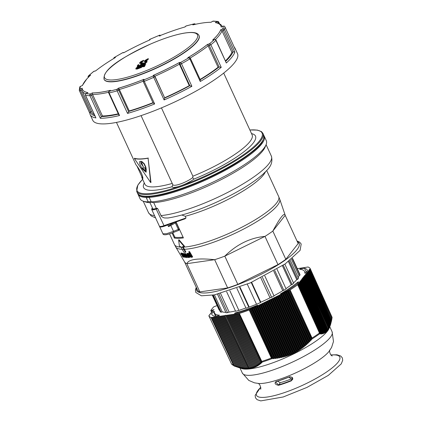 <?xml version="1.0" encoding="UTF-8"?>
<svg xmlns="http://www.w3.org/2000/svg" width="422" height="422" viewBox="0 0 422 422"><rect width="100%" height="100%" fill="white"/><g stroke="black" fill="none" stroke-linecap="round" stroke-linejoin="round"><path stroke-width="0.63" d="M172.788 232.701L174.877 237.238A56.727 12.57 155.3 0 0 183.048 237.127M185 254.091L184.899 254.877L184.488 254.777L184.694 253.553C185.1 253.342 185.838 254.002 186.909 255.532L187.052 257.605C186.714 257.831 186.007 257.151 184.926 255.558L184.825 255.384A57.054 12.639 -24.7 0 0 186.429 255.405L184.862 254.123M187.88 256.819L187.052 257.605M185.084 253.316L184.425 253.611L185.084 253.316L187.305 255.294L187.88 256.755L188.634 256.66M186.967 256.929L186.719 255.948A56.991 12.628 155.3 0 1 185.506 255.938L186.877 257.03M212.677 295.21L220.321 311.826A44.268 9.806 -24.7 0 0 221.117 312.217L222.215 311.832A43.244 9.579 -24.7 0 0 225.828 312.306M222.215 311.832L214.423 294.888M221.117 312.217L213.247 295.11M212.356 295.263L219.129 309.991L219.429 309.885M285.815 259.314L272.828 231.077L285.188 215.304L298.175 243.536L285.815 259.314A55.451 12.285 155.3 0 1 277.966 264.62L237.802 284.375A55.451 12.285 155.3 0 1 227.648 287.92L199.849 291.897A55.451 12.285 155.3 0 1 197.538 290.136L184.567 261.935M199.849 291.897L186.862 263.666L214.661 259.688L227.648 287.92M285.188 215.304L285.093 214.935C283.974 212.646 279.886 218.026 272.828 231.077A55.451 12.285 155.3 0 1 264.979 236.389L224.815 256.138A55.451 12.285 155.3 0 1 219.656 258.021A55.451 12.285 155.3 0 1 214.661 259.688C197.797 257.984 188.528 259.308 186.862 263.666A55.451 12.285 155.3 0 1 184.62 262.025L175.726 246.96A57.239 12.681 -24.7 0 0 182.22 249.318M237.802 284.375L224.815 256.138C236.731 244.391 250.119 237.802 264.979 236.389L277.966 264.62M182.963 246.633L185.865 251.987L185.474 252.224A57.429 12.723 155.3 0 1 183.908 252.25L182.373 249.592A57.751 12.792 -24.7 0 0 183.934 249.566L182.805 247.376A57.877 12.824 155.3 0 1 181.238 247.403L182.373 249.592M183.348 253.743L183.581 254.677L184.831 255.384L185.221 255.146A56.543 12.528 -24.7 0 0 186.281 255.173M185.395 253.854L184.899 254.877M181.676 253.469L181.961 254.366L182.911 255.025M183.391 255.51L183.844 256.223M182.114 255.98L183.027 256.687L183.09 256.26L181.054 254.229L180.964 253.174L182.394 254.556L181.275 253.712L181.555 254.608L183.322 256.233L183.617 257.045L183.354 257.23L182.114 255.98L182.573 255.732M181.365 252.931L180.78 253.184L181.365 252.931L182.309 253.648M181.555 254.608L181.961 254.366L182.357 254.656L181.956 254.899M183.037 253.205L182.642 253.443L184.192 254.756L182.953 253.981L182.884 254.55L185.11 256.439L185.374 257.272L185.036 257.499L183.681 256.318L184.704 256.956L184.657 256.265L182.61 254.571L182.415 253.48L182.816 253.237L184.272 254.086M185.738 256.729L185.432 257.262M183.681 256.318L184.33 256.038L185.1 256.718M186.798 253.59A57.265 12.686 -24.7 0 0 187.215 253.564L189.452 257.441A56.806 12.586 155.3 0 1 189.077 257.462L188.739 256.877L188.608 257.573L188.08 257.383L187.864 256.766L188.238 256.898L188.344 256.391L186.798 253.59L187.194 253.348A56.754 12.576 -24.7 0 0 187.611 253.327L188.734 255.278M188.982 255.706L189.847 257.204L189.452 257.441M189.198 253.1L188.803 253.337L189.794 253.749L188.703 251.86A57.445 12.729 -24.7 0 0 189.172 251.802L192.274 257.162A56.806 12.586 155.3 0 1 191.846 257.214L191.551 256.713L191.108 257.388L188.856 255.495C188.17 253.833 188.149 253.116 188.803 253.337L189.425 253.11M188.703 251.86L189.103 251.623A56.928 12.613 -24.7 0 0 189.573 251.565L192.669 256.924L192.274 257.162M191.757 257.072L191.108 257.388M183.354 257.23L184.018 256.808M182.315 255.964L182.636 255.774M183.206 256.576L183.09 256.26M183.18 254.914L183.581 254.677M185.036 257.499L185.77 257.035M183.934 256.275L184.33 256.038M184.936 256.819L184.831 256.497M187.215 253.564L187.611 253.327M189.103 257.309L188.608 257.573M188.381 256.813L188.344 256.391M189.172 251.802L189.573 251.565M183.934 249.566L185.474 252.224M181.238 247.403L180.911 246.68A57.877 12.824 155.3 0 1 179.482 246.627L178.617 240.034L184.177 246.548A57.877 12.824 155.3 0 1 182.473 246.659L182.805 247.376M189.146 253.87C188.687 253.68 188.739 254.208 189.304 255.458L190.855 256.871L190.712 255.257L189.003 253.917M178.617 240.034L179.012 239.796L184.567 246.311L184.177 246.548M181.887 215.041L185.269 216.264L186.044 217.958L184.968 218.844L164.221 226.092L156.177 209.054L157.664 208.537L161.389 216.338L163.367 217.636L164.696 217.979L168.077 217.984C186.07 215.062 207.049 207.45 231.024 195.138C244.929 187.811 255.69 180.732 263.307 173.906C266.962 169.966 273.788 165.466 271.378 156.135L271.378 156.135A67.625 14.981 155.3 0 1 232.707 189.789A67.625 14.981 155.3 0 1 160.909 215.595M176.069 221.956L183.412 237.913A57.366 12.707 155.3 0 1 174.397 238.055L172.065 232.981M185.902 255.695L187.131 256.829M189.547 253.633L189.7 255.22L191.256 256.634M174.397 238.055L174.877 237.238M184.588 218.96L164.221 226.092C161.03 227.062 159.421 227.094 159.395 226.187L151.73 209.528A7.01 1.551 -24.7 0 0 156.177 209.054L156.135 208.658A6.694 1.482 155.3 0 1 151.909 208.726A0.316 0.301 -157.9 0 0 151.746 208.89L151.931 208.431M151.957 208.626L152.062 208.362A67.625 14.981 -24.7 0 0 152.611 208.394M149.989 202.687A67.625 14.981 155.3 0 1 145.527 201.964L143.179 201.162A69.477 15.392 155.3 0 1 140.067 198.746L137.989 194.225A69.477 15.392 -24.7 0 0 146.154 197.406L146.46 196.547M149.309 196.504L149.166 197.359A69.477 15.392 -24.7 0 0 223.254 171.401A69.477 15.392 -24.7 0 0 264.225 136.164L266.303 140.679A69.477 15.392 155.3 0 1 266.113 144.619L265.195 146.925A67.625 14.981 155.3 0 1 219.034 180.721A67.625 14.981 155.3 0 1 153.729 202.639L156.351 208.341A67.625 14.981 -24.7 0 0 157.227 208.278L157.664 208.537M156.351 208.341A5.734 1.271 155.3 0 1 152.759 208.716L149.873 202.433M150.148 202.697L149.968 202.265L151.255 202.243L153.729 202.639M266.113 144.619A69.477 15.392 155.3 0 1 218.39 179.492A69.477 15.392 155.3 0 1 151.245 201.874C149.177 201.579 148.175 201.595 148.233 201.922A69.477 15.392 155.3 0 1 143.179 201.162M154.515 195.972A68.839 15.25 -24.7 0 0 220.448 172.012A68.839 15.25 -24.7 0 0 263.344 139.376M148.233 201.922L146.154 197.406A7.01 1.551 -24.7 0 0 149.166 197.359L151.245 201.874M159.585 226.461A8.271 1.83 -24.7 0 0 159.621 226.603A8.271 1.83 -24.7 0 0 167.708 224.905L167.613 224.905M174.697 222.431A50.387 11.162 -24.7 0 0 175.779 222.304A1.277 0.285 155.3 0 1 176.064 222.357A1.277 0.285 155.3 0 1 175.352 222.98L178.321 229.441A1.277 0.359 61.5 0 1 178.406 229.637M178.527 230.449A1.277 1.277 0 0 0 179.033 228.819A1.277 0.285 155.3 0 1 178.321 229.441L178.474 230.486L173.547 232.395A1.277 0.385 -112.4 0 0 173.511 231.309L166.584 233.719L162.924 233.777C163.034 234.611 164.691 236.035 173.547 232.395A1.277 0.385 -112.4 0 1 173.479 232.401M167.708 224.905L168.483 226.598A8.271 1.83 -24.7 0 0 170.81 225.443L175.352 222.98M173.737 222.769L168.246 226.076M172.239 183.422A59.022 13.077 155.3 0 1 144.888 184.214L142.029 178A59.022 13.077 155.3 0 1 141.755 176.491M144.261 182.842L143.775 184.045A61.57 13.641 -24.7 0 0 172.076 186.73L172.798 184.567M142.884 167.803L143.417 168.964L145.379 170.852M141.08 162.618L143.374 166.706M150.686 182.578L148.085 158.218C141.766 159.326 137.171 159.4 134.296 158.44L150.686 182.578L150.981 182.404L148.085 158.218M139.661 161.6L140.246 161.352A59.402 13.161 -24.7 0 0 141.639 161.325L144.287 163.752L146.023 167.518L145.353 167.719L145.975 169.064L145.98 172.171L142.472 169.122L141.544 167.761L139.809 164L139.661 161.6L139.951 161.526L141.349 161.505L144.007 163.926L145.738 167.692M145.706 167.698L146.255 168.89L146.117 172.065M148.328 158.044A59.022 13.077 -24.7 0 1 134.623 158.266L134.296 158.44M140.7 162.623A59.787 13.246 -24.7 0 0 141.592 162.607L143.258 166.843L140.7 162.623M144.609 167.766L145.226 169.106L145.252 170.973L143.116 169.143L142.499 167.798A59.787 13.246 -24.7 0 0 144.609 167.766M141.956 164.533L141.66 164.707M223.702 73.08L252.129 134.887A59.022 13.077 155.3 0 1 192.886 176.222L192.712 177.615L193.946 179.097A61.57 13.641 -24.7 0 0 252.731 133.938L251.501 133.516M116.461 122.406L135.8 164.448A59.022 13.077 -24.7 0 0 136.259 165.16C138.047 167.165 141.808 173.463 141.913 174.566C142.889 177.024 143.084 178.406 142.488 178.712L142.863 178.58A58.642 12.992 155.3 0 1 142.378 177.841L136.95 166.036M142.747 178.854L142.488 178.712A59.022 13.077 155.3 0 1 142.029 178M192.712 177.615A12.111 2.685 155.3 0 1 180.901 183.797A12.111 2.685 155.3 0 1 172.851 184.752L141.059 115.628M161.447 107.868L192.886 176.222M172.076 186.73A13.641 3.023 -24.7 0 0 180.732 185.822A13.641 3.023 -24.7 0 0 193.946 179.097M277.544 381.177L280.234 382.701A31.872 7.063 -24.7 0 0 292.604 378.402M306.272 272.09L304.51 268.26L300.316 268.861L300.564 269.394M300.316 268.861L299.667 269.299A49.59 10.988 155.3 0 1 304.594 271.525A49.59 10.988 155.3 0 1 304.784 273.208L305.623 272.913L307.49 270.534A52.65 11.663 -24.7 0 0 307.374 270.249A52.65 11.663 -24.7 0 0 304.51 268.26M292.182 379.768C294.271 378.37 290.188 375.933 288.964 377.12L292.198 379.747L291.275 380.449A38.033 8.424 155.3 0 1 278.504 384.906L275.497 381.989L276.12 381.593M214.576 316.236L218.77 315.635L219.419 315.192A49.59 10.988 155.3 0 1 214.492 312.971A49.59 10.988 155.3 0 1 214.307 311.288L213.463 311.584L211.601 313.963A52.65 11.663 -24.7 0 0 211.712 314.248A52.65 11.663 -24.7 0 0 214.576 316.236M235.154 312.939L234.505 313.382L238.699 312.781A52.65 11.663 -24.7 0 0 251.802 308.208L257.668 305.08A49.59 10.988 155.3 0 1 235.154 312.939L235.307 313.266M296.766 284.222L298.628 281.843L297.79 282.133A49.59 10.988 155.3 0 1 280.393 293.902L286.643 291.069A52.65 11.663 -24.7 0 0 296.766 284.222M329.698 326.902L329.524 327.335L329.471 326.406L305.992 274.242L305.612 274.216L306.346 273.799L329.74 325.795L329.698 326.902L329.872 325.467L306.52 273.572L306.14 273.546L306.868 273.129L330.125 324.808L330.083 325.948L329.118 328.385A49.395 10.946 155.3 0 1 314.859 341.862A49.395 10.946 155.3 0 1 251.122 368.717A49.395 10.946 155.3 0 1 241.706 368.585L234.88 366.264M298.016 282.624L297.79 282.133M332.077 317.597A1.277 1.245 150.7 0 0 331.972 317.043A1.277 0.285 155.8 0 1 331.977 317.049L310.265 268.703A55.926 12.391 -24.7 0 0 308.028 266.999L297.273 268.666M290.083 289.903A55.926 12.391 -24.7 0 0 297.684 284.76L319.449 333.032A55.451 12.285 155.3 0 1 312.053 338.033L290.083 289.903L289.64 290.151L311.605 338.28L312.211 338.84A1.277 0.638 -122.3 0 0 312.053 338.033A1.277 0.295 155.5 0 1 311.605 338.28L311.141 338.792L311.046 340.269L310.217 339.789L287.846 291.032L289.64 290.151M239.364 313.446A55.926 12.391 -24.7 0 0 249.196 310.012L271.346 358.056A55.451 12.285 155.3 0 1 261.772 361.401L239.364 313.446L238.968 313.546L261.376 361.496A1.277 1.034 44.4 0 0 262.273 362.044A1.277 0.601 -107.7 0 1 261.772 361.401A1.277 0.29 155 0 1 261.376 361.496L261.086 361.786L261.73 362.841L260.511 362.34L237.723 313.72L238.968 313.546M231.414 363.769A1.277 1.277 0 0 0 231.456 363.848A1.277 1.245 -29.3 0 1 231.42 363.775A1.277 0.28 154.8 0 1 231.414 363.769L208.827 315.788A55.926 12.391 -24.7 0 0 211.063 317.497L233.593 365.431A55.451 12.285 155.3 0 1 231.42 363.775L208.827 315.793L209.512 315.134M327.92 329.086L327.662 330.531L327.572 329.529L303.898 276.922L303.513 276.895L304.246 276.473L327.92 329.086L304.42 276.252L304.04 276.225L305.992 274.242M331.792 319.28L309.664 269.558L309.284 269.526L310.217 268.851L331.929 317.191A1.277 0.944 8.6 0 1 332.072 317.761A1.277 0.944 8.6 0 1 332.072 317.766A1.277 0.944 8.6 0 1 332.067 317.803M331.555 320.572L309.141 270.228L308.762 270.196L309.664 269.558M309.49 269.779L331.629 318.985L331.608 320.298L331.84 319.18M305.296 275.139L328.886 327.572L328.648 329.065L328.58 328.1L304.942 275.582M304.768 275.809L328.416 328.363L328.168 329.83L328.089 328.849M305.818 274.469L329.329 326.712L329.102 328.232L329.039 327.287L305.47 274.912M330.352 325.198L330.083 325.948L330.247 324.46L307.042 272.907L306.662 272.876L309.141 270.228M307.39 272.459L330.479 323.758L330.442 324.929L330.59 323.394L307.569 272.237M307.918 271.789L330.806 322.651L330.774 323.853L330.911 322.266L308.092 271.568M308.44 271.119L331.106 321.485L331.08 322.724L331.201 321.079L308.619 270.898M308.967 270.449L331.381 320.261L331.217 321.928M303.719 277.143L327.388 329.746L327.119 331.17L327.024 330.141L303.371 277.592L302.991 277.56L303.898 276.922M303.196 277.813L326.828 330.336L326.554 331.739L326.443 330.69L302.848 278.262L302.468 278.23L303.371 277.592M298.998 283.173L321.321 332.784L320.989 334.06L320.794 332.816L298.649 283.616L298.27 283.589L298.998 283.173L299.177 282.946L298.792 282.919L300.221 281.611L299.842 281.579L301.271 280.271L300.891 280.24L302.321 278.931L301.941 278.9L302.848 278.262M298.475 283.842L320.514 332.826L320.361 333.871L298.127 284.286L297.747 284.259L298.649 283.616M299.525 282.503L322.107 332.684L321.775 333.976L321.59 332.758L299.177 282.946M300.047 281.833L322.862 332.536L322.54 333.839L322.366 332.642L299.699 282.281M300.575 281.163L323.595 332.325L323.278 333.638L323.115 332.467L300.221 281.611M301.097 280.493L324.296 332.051L323.985 333.385L323.838 332.235L300.749 280.941M301.624 279.823L324.972 331.718L324.671 333.069L324.529 331.945L301.271 280.271M302.147 279.153L325.62 331.323L325.325 332.689L325.198 331.592L301.799 279.601M302.674 278.483L326.238 330.864L325.953 332.246L325.837 331.175L302.321 278.931M311.156 339.984L312.211 338.84A55.076 12.201 -24.7 0 0 316.052 336.329A55.076 12.201 -24.7 0 0 319.554 333.871A1.277 1.166 -87.6 0 0 319.691 332.816L297.921 284.544L298.127 284.286M330.695 324.128L330.284 325.351M330.774 323.853L330.621 324.265M331.08 322.724L330.932 323.125M331.597 320.488L331.354 321.538M249.217 367.794L224.741 315.582L225.564 315.234L250.515 368.475L249.217 367.794L248.816 367.842L249.323 368.612L248.864 368.512L248.015 367.91L223.565 315.751L224.741 315.582M224.351 315.635L248.816 367.842M293.121 352.623L269.094 300.253L269.537 299.878L270.233 299.694L294.25 352.069L294.034 353.283L293.121 352.623L292.541 352.897L292.314 354.084L291.391 353.409L267.39 301.092L269.094 300.253M268.529 300.533L292.541 352.897M269.537 299.878L294.034 353.283M210.04 314.464L209.423 314.939M210.562 313.794L209.95 314.269M211.09 313.124L210.472 313.599M211.612 312.454L210.995 312.929M212.139 311.784L211.522 312.259M212.662 311.114L212.044 311.589M213.189 310.444L212.572 310.919M217.114 305.607L214.761 306.43A1.277 0.285 -24.7 0 0 213.3 307.263L210.852 310.386A1.277 0.285 -24.7 0 0 210.805 310.534A1.277 0.285 -24.7 0 0 211.612 310.444L214.001 309.611L213.094 310.254M216.834 305.702L217.108 305.591M237.333 313.778L260.843 363.643L259.625 363.131L236.547 313.889L237.723 313.72M236.151 313.947L259.936 364.397L258.712 363.869L235.365 314.058L236.547 313.889M234.97 314.116L259.002 365.088L257.773 364.55L234.184 314.226L235.365 314.058M233.793 314.284L258.042 365.726L256.808 365.172L233.007 314.395L234.184 314.226M232.612 314.453L257.056 366.307L255.811 365.737L231.826 314.564L233.007 314.395M231.43 314.622L256.038 366.823L254.788 366.243L230.644 314.733L231.826 314.564M230.248 314.791L254.993 367.282L253.733 366.681L229.462 314.902L230.644 314.733M229.072 314.96L253.917 367.678L252.651 367.056L228.286 315.07L229.462 314.902M227.891 315.128L252.815 368.01L251.538 367.367L227.105 315.239L228.286 315.07M226.709 315.297L251.681 368.274L250.394 367.615L225.923 315.413L227.105 315.239M225.533 315.466L225.923 315.413M223.169 315.804L248.094 368.686L246.775 367.958L222.383 315.92L223.565 315.751M221.988 315.972L246.838 368.691L245.509 367.942L221.202 316.089L222.383 315.92M220.811 316.141L245.551 368.633L244.211 367.863L220.026 316.257L221.202 316.089M219.63 316.31L244.238 368.517L242.887 367.715L218.844 316.426L220.026 316.257M218.448 316.479L242.893 368.332L241.532 367.509L217.662 316.595L218.844 316.426M217.272 316.648L241.521 368.095L240.144 367.245L216.481 316.764L217.662 316.595M216.09 316.817L240.123 367.794L238.736 366.918L215.304 316.933L216.481 316.764M214.909 316.985L238.694 367.435L237.296 366.539L214.123 317.101L215.304 316.933M213.727 317.154L237.243 367.024L235.835 366.101L212.941 317.27L214.123 317.101M212.551 317.323L235.766 366.56L234.342 365.61L211.765 317.439L212.941 317.27M234.199 366.022A55.076 12.201 -24.7 0 0 234.279 366.053A1.277 0.812 -70.6 0 1 234.273 366.048A1.277 0.812 -70.6 0 1 233.841 365.436L211.306 317.502L211.765 317.439M286.585 291.491L309.632 341.746L308.798 341.256L286.142 291.871L287.846 291.032M287.276 291.312L309.737 340.29L309.632 341.746M284.882 292.33L308.197 343.165L307.358 342.664L284.439 292.71L286.142 291.871M285.573 292.151L308.313 341.736L308.197 343.165M283.173 293.169L306.731 344.531L305.887 344.014L282.735 293.548L284.439 292.71M283.869 292.989L306.863 343.128L306.731 344.531M281.469 294.007L305.243 345.84L304.394 345.312L281.026 294.387L282.735 293.548M282.165 293.828L305.386 344.463L305.243 345.84M279.765 294.846L303.729 347.09L302.869 346.546L279.322 295.221L281.026 294.387M280.461 294.667L303.882 345.739L303.729 347.09M278.061 295.685L302.184 348.282L301.319 347.723L277.618 296.059L279.322 295.221M278.757 295.5L302.347 346.953L302.184 348.282M276.357 296.524L300.612 349.405L299.741 348.83L275.914 296.898L277.618 296.059M277.048 296.339L300.786 348.103L300.612 349.405M274.653 297.362L299.013 350.471L298.127 349.88L274.21 297.737L275.914 296.898M275.344 297.178L299.198 349.194L299.013 350.471M272.944 298.201L297.383 351.473L296.492 350.861L272.507 298.576L274.21 297.737M273.641 298.016L297.579 350.218L297.383 351.473M271.24 299.04L295.722 352.412L294.82 351.774L270.797 299.414L272.507 298.576M271.937 298.855L295.928 351.178L295.722 352.412M270.233 299.694L270.797 299.414M266.129 301.556L290.563 354.828L289.634 354.127L265.686 301.93L267.39 301.092M266.82 301.371L290.8 353.657L290.563 354.828M264.425 302.395L288.785 355.503L287.841 354.781L263.982 302.769L265.686 301.93M265.116 302.21L289.028 354.353L288.785 355.503M262.716 303.233L286.976 356.115L286.021 355.366L262.278 303.608L263.982 302.769M263.412 303.049L287.229 354.986L286.976 356.115M261.012 304.072L285.14 356.664L284.175 355.888L260.569 304.447L262.278 303.608M261.709 303.887L285.399 355.551L285.14 356.664M259.308 304.911L283.273 357.149L282.297 356.353L258.865 305.285L260.569 304.447M260.005 304.726L283.542 356.052L283.273 357.149M257.605 305.75L281.379 357.576L280.393 356.754L257.162 306.124L258.865 305.285M258.301 305.565L281.653 356.495L281.379 357.576M255.901 306.588L279.459 357.946L278.462 357.096L255.458 306.963L257.162 306.124M256.592 306.404L279.739 356.88L279.459 357.946M254.197 307.427L277.512 358.257L276.5 357.387L253.754 307.802L255.458 306.963M254.888 307.242L277.797 357.202L277.512 358.257M252.488 308.26L275.54 358.515L274.516 357.619L252.05 308.64L253.754 307.802M253.184 308.081L275.835 357.471L275.54 358.515M250.784 309.099L273.546 358.716L272.512 357.798L250.341 309.479L252.05 308.64M251.48 308.92L273.841 357.682L273.546 358.716M261.608 362.688L262.273 362.044A55.076 12.201 -24.7 0 0 271.779 358.726L271.837 357.845L249.687 309.801L250.341 309.479M267.833 300.717L292.314 354.084M280.234 382.701L278.494 385.307A38.349 8.498 -24.7 0 0 291.37 380.808C293.707 377.964 292.889 376.719 288.901 377.073A40 8.862 155.3 0 1 276.051 381.562C274.237 383.234 275.049 384.484 278.494 385.307M276.051 381.562L276.204 381.567A39.752 8.809 -24.7 0 0 288.943 377.12M292.61 378.74L291.275 380.449L291.37 380.808M275.497 381.989L288.901 377.073M249.687 309.801L249.196 310.012M310.265 268.703L331.977 317.049A1.277 0.285 155.8 0 1 331.929 317.191L331.84 319.006M298.227 277.618A43.244 9.579 -24.7 0 0 299.003 275.624L299.931 275.234A44.268 9.806 -24.7 0 0 299.958 274.506L292.541 258.38M293.49 282.919A43.244 9.579 -24.7 0 0 296.75 279.659L297.637 279.353A44.268 9.806 -24.7 0 0 298.512 278.235L290.236 260.237M285.958 288.616A43.244 9.579 -24.7 0 0 291.185 284.834L292.124 284.502A44.268 9.806 -24.7 0 0 293.643 283.257L284.855 264.146M273.941 295.785A43.244 9.579 -24.7 0 0 282.74 290.7L283.842 290.315A44.268 9.806 -24.7 0 0 286.074 288.87L277.011 269.173M236.863 288.321L246.021 308.224A44.268 9.806 -24.7 0 0 248.795 307.253L256.534 304.262A44.268 9.806 -24.7 0 0 260.485 302.579L260.78 302.199A43.244 9.579 -24.7 0 0 270.011 297.837L271.604 297.278A44.268 9.806 -24.7 0 0 274.042 295.996L264.826 275.962M226.646 291.771L235.613 311.262A44.268 9.806 -24.7 0 0 238.905 310.418L245.905 307.97M217.515 294.229L226.039 312.76A44.268 9.806 -24.7 0 0 227.548 312.66L229.141 312.106A43.244 9.579 -24.7 0 0 235.481 310.982M310.017 269.109L331.856 317.65M331.977 317.049A1.277 1.277 0 0 1 332.072 317.761L331.85 318.979M329.281 327.799L329.587 327.15M328.838 328.638L329.165 328.036M328.363 329.408L328.712 328.854M327.857 330.12L328.226 329.614M327.324 330.764L327.709 330.305M326.755 331.349L327.166 330.932M326.159 331.871L326.596 331.497M325.536 332.33L325.995 332.003M324.877 332.726L325.362 332.441M324.196 333.058L324.703 332.816M323.479 333.333L324.017 333.137M322.74 333.554L323.299 333.396M321.975 333.712L322.561 333.596M321.179 333.818L321.796 333.739M320.361 333.871L321.005 333.834M288.98 290.473L311.141 338.792M288.289 290.652L311.046 340.269M319.971 332.821L319.691 332.816A1.277 0.29 155.7 0 1 319.449 333.032A1.277 0.839 53.9 0 1 319.554 333.871L320.192 333.871M309.748 341.445L310.866 340.29M308.318 342.854L309.437 341.757M306.863 344.215L307.986 343.17M305.38 345.512L306.514 344.531M303.872 346.757L305.011 345.829M302.337 347.944L303.481 347.069M300.77 349.073L301.93 348.25M299.177 350.139L300.348 349.369M297.552 351.146L298.739 350.418M295.896 352.085L297.099 351.41M294.213 352.966L295.432 352.338M292.499 353.784L293.738 353.198M290.753 354.533L292.013 353.995M288.975 355.224L290.262 354.728M287.166 355.846L288.484 355.398M285.33 356.411L286.68 356.004M283.463 356.917L284.845 356.548M281.569 357.36L282.983 357.033M279.644 357.745L281.099 357.46M277.692 358.072L279.185 357.83M275.719 358.347L277.249 358.141M273.714 358.563L275.286 358.399M238.514 313.609L261.086 361.786M272.512 357.798L271.837 357.845A1.277 0.295 155.3 0 1 271.346 358.056A1.277 0.375 69.3 0 0 271.779 358.726L273.303 358.605M260.722 363.484L261.429 362.857M259.81 364.228L260.527 363.653M258.871 364.919L259.599 364.392M257.911 365.558L258.644 365.077M256.919 366.138L257.668 365.705M255.901 366.655L256.66 366.275M254.856 367.119L255.632 366.787M253.786 367.515L254.571 367.23M252.683 367.852L253.485 367.615M251.549 368.126L252.372 367.937M250.388 368.337L251.232 368.19M249.196 368.485L250.061 368.385M247.978 368.564L248.864 368.512M246.728 368.58L247.635 368.575M245.446 368.538L246.385 368.575M244.138 368.427L245.103 368.517M242.803 368.258L243.795 368.39M241.437 368.031L242.46 368.206M240.044 367.741L241.099 367.963M238.625 367.393L239.712 367.662M237.18 366.992L238.298 367.309M235.708 366.539L236.863 366.897M234.279 366.053L235.407 366.438M215.542 316.094L213.463 311.584M211.601 313.963L211.86 314.522M104.139 79.447A52.265 11.579 -24.7 0 0 156.462 68.127A52.265 11.579 -24.7 0 0 199.105 35.77L198.999 35.543A52.265 11.579 155.3 0 1 197.042 41.483A52.265 11.579 155.3 0 1 137.182 75.68A52.265 11.579 155.3 0 1 104.034 79.22L104.139 79.447M144.129 65.157L143.744 65.088A381.303 341.503 -141.9 0 0 142.552 65.494L141.897 65.916A382.812 147.658 70.8 0 0 141.681 66.312A381.166 341.382 38.1 0 1 143.907 65.552A382.791 147.647 -109.2 0 1 144.129 65.157L143.744 65.088L143.902 65.426A380.918 341.161 -141.9 0 0 142.705 65.832L142.056 66.254M148.291 58.669A382.786 147.647 70.8 0 0 148.043 59.048L145.426 60.483A382.19 342.3 38.1 0 1 147.051 59.929A382.796 147.653 70.8 0 0 146.809 60.309A382.137 342.247 -141.9 0 0 145.184 60.863L146.94 60.826A382.786 147.647 70.8 0 0 146.698 61.216L144.34 61.406L144.772 60.568L147.732 58.858L148.291 58.669L148.444 59.006A382.406 147.5 70.8 0 0 148.201 59.391L146.566 60.093M148.043 59.048L148.201 59.391M146.698 61.216L146.856 61.559L144.493 61.744L144.335 61.406M146.94 60.826L147.093 61.164A382.406 147.5 70.8 0 0 146.856 61.559M146.809 60.309L146.967 60.652A381.752 341.904 -141.9 0 0 145.527 61.143M147.051 59.929L147.204 60.267A382.411 147.505 70.8 0 0 146.967 60.652M143.316 60.678L140.484 62.646L142.209 62.451A382.812 147.658 70.8 0 0 141.971 62.841L139.629 63.073L139.65 62.767L140.848 61.612L143.559 60.293A382.812 147.658 70.8 0 0 143.316 60.678L143.469 61.016L140.658 62.767M141.971 62.841L142.124 63.184L139.782 63.411L139.624 63.073M143.559 60.293L143.717 60.636A382.432 147.51 70.8 0 0 143.469 61.016M142.209 62.451L142.367 62.788A382.432 147.51 70.8 0 0 142.124 63.184M140.621 65.795A382.812 147.658 70.8 0 0 140.368 66.249A381.303 341.503 -141.9 0 0 137.725 67.188L137.092 67.62A382.791 147.647 70.8 0 0 136.765 68.211L137.118 68.29A381.066 341.292 38.1 0 1 139.766 67.351A382.812 147.658 70.8 0 0 139.513 67.815A380.961 341.198 -141.9 0 0 136.86 68.76L135.847 68.549A382.78 147.642 -109.2 0 1 136.169 67.958L137.962 66.739A381.393 341.588 38.1 0 1 140.621 65.795L140.779 66.138A382.432 147.51 70.8 0 0 140.526 66.592A380.918 341.161 -141.9 0 0 137.878 67.531L137.245 67.963A382.411 147.5 70.8 0 0 137.055 68.311M139.766 67.351L139.919 67.694A382.432 147.51 70.8 0 0 139.671 68.158A380.581 340.855 -141.9 0 0 137.013 69.097L136 68.886M143.622 62.894A382.812 147.658 70.8 0 0 143.195 63.632A382.068 360.045 -74.9 0 1 145.59 62.224A381.831 341.978 38.1 0 1 146.793 61.823A382.015 359.992 105.1 0 0 143.633 63.669A382.184 176.76 58.5 0 1 145.653 63.78A381.467 341.651 -141.9 0 0 144.456 64.186A382.132 176.739 -121.5 0 0 142.921 64.102A382.812 147.658 70.8 0 0 142.494 64.856A381.467 341.651 -141.9 0 0 141.565 65.178A382.812 147.658 -109.2 0 1 142.699 63.216A381.831 341.978 38.1 0 1 143.622 62.894L143.781 63.237A382.427 147.51 70.8 0 0 143.738 63.311M146.793 61.823L146.951 62.161A381.636 359.634 105.1 0 0 144.303 63.701M145.653 63.78L145.812 64.123A381.082 341.308 -141.9 0 0 144.757 64.476M144.424 64.513A381.752 176.56 -121.5 0 0 143.079 64.439A382.427 147.51 70.8 0 0 142.72 65.067M141.892 65.457A381.082 341.308 -141.9 0 0 141.723 65.516L141.565 65.178M141.956 63.474A382.812 147.658 70.8 0 0 141.212 64.751L139.397 65.938A381.467 341.651 -141.9 0 0 138.184 66.37L137.155 66.201A382.78 147.642 -109.2 0 1 137.899 64.925A381.831 341.978 38.1 0 1 138.822 64.592A382.791 147.647 70.8 0 0 138.078 65.864L138.453 65.916A381.557 341.73 38.1 0 1 139.645 65.489L140.294 65.072A382.812 147.658 -109.2 0 1 141.032 63.801A381.831 341.978 38.1 0 1 141.956 63.474L142.114 63.812A382.432 147.51 70.8 0 0 141.37 65.088L140.468 65.848M137.619 66.882L137.155 66.201M138.822 64.592L138.975 64.93A382.411 147.5 70.8 0 0 138.39 65.938M143.417 66.491A380.681 340.95 -141.9 0 0 141.586 67.114A382.427 147.51 70.8 0 0 141.338 67.578A380.581 340.855 -141.9 0 0 140.41 67.9L140.257 67.557A382.812 147.658 -109.2 0 1 140.974 66.228L142.789 65.046A381.393 341.588 38.1 0 1 144.013 64.629L145.062 64.84A382.78 147.642 70.8 0 0 144.34 66.164A380.961 341.198 -141.9 0 0 143.411 66.476A382.791 147.647 -109.2 0 1 143.659 66.011A381.066 341.292 -141.9 0 0 141.433 66.771A382.812 147.658 70.8 0 0 141.18 67.235A380.961 341.198 -141.9 0 0 140.257 67.557M145.215 65.178L145.099 64.603L145.215 65.178A382.395 147.5 70.8 0 0 144.498 66.507A380.581 340.855 -141.9 0 0 143.564 66.818L143.411 66.476M140.526 66.592L140.368 66.249M135.963 69.129L135.847 68.549M136.828 68.343L137.118 68.29M139.671 68.158L139.513 67.815M143.079 64.439L142.921 64.102M144.593 64.487L144.456 64.186M138.131 65.974L138.453 65.916M144.498 66.507L144.34 66.164M141.586 67.114L141.433 66.771M141.338 67.578L141.18 67.235M189.858 85.692L191.878 86.304L181.492 63.717A1.277 0.285 155.3 0 1 179.988 64.228L189.821 85.682A78.397 17.371 155.3 0 1 164.738 98.02L154.863 76.588A1.277 0.285 155.3 0 1 153.724 77.374L164.116 99.961L164.733 98.046M189.821 85.682L189.278 85.645L179.408 64.186L179.988 64.228A1.277 1.155 -85.6 0 1 180.5 62.509L179.313 62.609L179.408 64.186A77.126 17.086 155.3 0 1 154.916 76.229L164.738 98.02M188.761 57.793A1.277 0.533 59.3 0 1 189.884 58.922A79.674 17.65 155.3 0 1 181.492 63.717A1.277 0.385 -118.8 0 0 180.5 62.509A78.397 17.371 155.3 0 0 188.761 57.793A1.277 1.155 -85.6 0 1 189.378 57.65L188.059 57.608L188.761 57.793M190.311 58.331A1.277 0.285 155.3 0 1 190.438 58.389A1.277 0.285 155.3 0 1 189.884 58.922L200.271 81.509L200.181 79.79M159.479 35.306L159.279 35.933A76.15 16.869 155.3 0 1 184.957 26.966L186.06 26.027A1.277 0.707 -106 0 1 186.229 25.927A1.277 0.707 -106 0 1 186.424 25.921M122.586 52.792A1.277 0.385 61.2 0 1 122.649 52.718A1.277 0.385 61.2 0 1 122.744 52.703L123.693 52.776A76.15 16.869 155.3 0 1 149.974 39.853L150.105 39.251M95.688 70.843L94.048 71.276A1.277 1.277 0 0 0 93.584 71.508A1.277 0.923 51.5 0 1 93.858 71.376L95.594 70.917A76.15 16.869 155.3 0 1 115.433 57.497L114.483 57.424A1.277 0.533 -120.7 0 0 114.351 57.455A1.277 0.533 -120.7 0 0 114.235 57.614M80.523 86.331L80.47 86.315A1.277 1.277 0 0 0 79.763 87.069A1.277 1.213 19.2 0 1 80.449 86.357L82.506 85.492A76.15 16.869 155.3 0 1 90.593 75.169L88.852 75.628A1.277 1.023 -132.5 0 0 88.514 75.818L88.514 75.818A1.277 1.023 -132.5 0 0 88.351 77.052M89.791 113.233L90.382 111.925L91.5 111.455M95.578 117.126L85.566 95.351A1.277 1.182 -80.4 0 1 86.109 93.637L87.934 92.597A76.15 16.869 155.3 0 1 82.438 89.427A76.15 16.869 155.3 0 1 82.1 88.14L80.043 89.005A1.277 1.24 175.1 0 0 79.294 90.245L79.294 90.245A1.277 1.24 175.1 0 0 79.399 90.646A1.277 0.285 155.3 0 0 79.405 90.667L89.707 113.054M94.396 114.7A77.126 17.086 155.3 0 1 91.943 112.421L82.074 90.962A77.126 17.086 155.3 0 0 85.856 93.753M100.325 118.276L101.343 116.604L102.451 115.966L92.582 94.507L92.397 92.956L90.413 93.969A1.277 1.124 90.3 0 0 89.939 95.688L100.325 118.276A79.674 17.65 -24.7 0 0 119.547 115.528L109.161 92.94A1.277 0.285 155.3 0 1 108.686 92.924L118.693 114.678L119.547 115.528M118.287 113.792A77.126 17.086 155.3 0 1 102.451 115.966M127.534 113.418L129.227 110.944L119.357 89.49L118.545 88.214L117.184 89.19A1.277 0.707 74 0 0 117.142 90.835L127.534 113.418A79.674 17.65 -24.7 0 0 154.658 103.949L144.271 81.362A1.277 0.285 155.3 0 1 143.237 81.53A1.277 0.285 155.3 0 1 143.232 81.488A1.277 1.229 8.7 0 1 143.876 79.869L143.965 79.283L143.707 79.426A76.15 16.869 155.3 0 1 118.545 88.214M152.959 102.667A77.126 17.086 155.3 0 1 129.227 110.944M143.269 81.562L153.117 103.015L143.237 81.53A1.277 1.277 0 0 1 143.137 80.808L143.707 79.426M153.102 102.947L154.658 103.949M153.181 75.949L153.724 77.374A79.674 17.65 155.3 0 1 144.271 81.362L143.876 79.869A78.397 17.371 155.3 0 0 153.181 75.949A1.277 1.229 8.7 0 1 154.863 76.588L154.916 76.229L153.561 75.274L153.181 75.949M217.641 23.062L218.19 22.746A1.277 0.285 155.3 0 0 218.812 22.176A1.277 0.285 155.3 0 0 218.717 22.118A1.277 1.182 99.6 0 0 217.135 21.575L215.31 22.619A76.15 16.869 155.3 0 1 220.806 25.789A76.15 16.869 155.3 0 1 220.817 25.821A76.15 16.869 155.3 0 1 221.149 27.04L223.201 26.211A1.277 1.24 -4.9 0 1 224.884 26.829A79.674 17.65 155.3 0 1 224.472 29.519A1.277 1.213 -160.8 0 0 222.795 28.854L220.722 29.841A76.15 16.869 155.3 0 1 212.799 39.953L214.392 39.584A1.277 1.023 47.5 0 1 215.927 40.422A79.674 17.65 155.3 0 1 210.847 44.743A1.277 0.285 155.3 0 1 209.28 45.497L219.155 66.961L218.095 67.235A77.126 17.086 155.3 0 1 200.118 79.436M218.095 67.235L207.503 44.458A76.15 16.869 155.3 0 1 188.059 57.608M195.439 24.297A1.277 1.277 0 0 0 194.141 23.843A1.277 0.833 76.6 0 0 193.92 23.954L192.812 24.893A76.15 16.869 155.3 0 1 211.005 22.287L212.83 21.248A1.277 1.124 -89.7 0 1 213.358 21.1A1.277 1.277 0 0 0 212.72 21.269A1.277 0.459 -119.7 0 0 212.641 21.353M210.093 22.297L211.016 22.282M222.209 26.507L222.241 26.575A77.126 17.086 155.3 0 0 222.209 26.507C221.376 24.608 219.334 23.337 216.08 22.682L215.526 22.661M220.722 29.841L222.014 30.843L231.884 52.302L233.134 51.774L234.864 52.106L224.472 29.519A1.277 0.285 155.3 0 1 223.264 30.315L222.795 28.854A78.397 17.371 155.3 0 0 223.201 26.211L221.413 26.961M235.223 49.305L224.879 26.808A1.277 0.285 155.3 0 1 224.884 26.829L235.17 49.195M231.884 52.302A77.126 17.086 155.3 0 1 225.538 60.773M212.799 39.953L214.582 39.483A1.277 0.77 -104.8 0 0 214.392 39.584A78.397 17.371 155.3 0 1 209.386 43.841L207.503 44.458M226.319 63.01L216.069 40.185A1.277 0.285 155.3 0 1 215.927 40.422L226.319 63.01A79.674 17.65 -24.7 0 0 234.864 52.106M219.155 66.961L221.233 67.33L210.847 44.743A1.277 0.923 -128.5 0 0 209.386 43.841A1.277 0.77 -104.8 0 0 209.28 45.497L208.225 45.776A77.126 17.086 155.3 0 1 190.18 58.02M179.313 62.609A76.15 16.869 155.3 0 1 153.561 75.274M189.278 85.645A77.126 17.086 155.3 0 1 164.786 97.688M235.27 49.416A79.674 17.65 -24.7 0 0 234.917 48.029L237.512 53.678A79.674 17.65 155.3 0 1 176.723 101.032A79.674 17.65 155.3 0 1 94.101 121.905A79.674 17.65 155.3 0 1 92.745 120.265L90.144 114.615A79.674 17.65 -24.7 0 0 91.5 116.261A79.674 17.65 -24.7 0 0 95.952 117.938M179.55 62.435A76.15 16.869 155.3 0 1 153.27 75.364M207.65 44.294A76.15 16.869 155.3 0 1 187.811 57.719M220.738 29.725A76.15 16.869 155.3 0 1 212.651 40.043M220.817 25.821L220.806 25.789A76.15 16.869 155.3 0 1 221.144 27.077M128.557 111.519L118.682 90.06A1.277 0.285 155.3 0 1 117.142 90.835A79.674 17.65 155.3 0 1 109.161 92.94A1.277 0.833 -103.4 0 1 109.324 91.263L110.432 90.324A76.15 16.869 155.3 0 1 92.239 92.924M143.965 79.283A76.15 16.869 155.3 0 1 118.287 88.251M82.38 85.545L80.449 86.357A78.397 17.371 155.3 0 0 80.043 89.005L80.512 90.466A1.277 0.285 155.3 0 1 79.405 90.667L89.707 113.064M82.121 88.24L81.768 89.939M87.544 92.819L87.839 92.608A76.15 16.869 155.3 0 1 82.454 89.459A76.15 16.869 155.3 0 1 82.448 89.443L82.454 89.459M87.934 92.597L85.998 93.663A1.277 0.459 60.3 0 1 86.109 93.637A78.397 17.371 155.3 0 0 90.413 93.969A1.277 0.459 60.3 0 1 91.468 95.14A1.277 0.285 155.3 0 1 89.939 95.688A79.674 17.65 155.3 0 1 85.566 95.351A1.277 0.285 155.3 0 1 85.471 95.298A1.277 0.285 155.3 0 1 85.502 95.182M143.137 81.193A77.126 17.086 155.3 0 1 119.357 89.49L118.682 90.06A1.277 0.976 49.6 0 0 117.184 89.19A78.397 17.371 155.3 0 1 109.324 91.263A1.277 0.976 49.6 0 0 109.018 91.421L110.226 90.408A76.15 16.869 155.3 0 1 92.397 92.956M292.282 258.596L299.931 275.234M291.475 259.256L299.003 275.624M289.207 261.023L297.637 279.353M288.442 261.598L296.75 279.659M283.257 265.227L292.124 284.502M282.418 265.781L291.185 284.834M274.738 270.518L283.842 290.315M273.73 271.103L282.74 290.7M262.373 277.212L271.604 297.278M260.87 277.961L270.011 297.837M260.78 302.199L251.628 282.302M260.485 302.579L251.238 282.476M256.534 304.262L247.303 284.185M249.107 306.852L240.034 287.124M248.795 307.253L239.612 287.287M229.863 290.753L238.905 310.418M229.141 312.106L220.579 293.485M227.548 312.66L218.918 293.902M149.029 196.578A6.372 1.414 155.3 0 1 146.508 196.626M297.273 241.579A56.411 12.496 155.3 0 1 253.079 278.193A56.411 12.496 155.3 0 1 196.52 287.92M184.319 249.307A57.239 12.681 -24.7 0 0 211.891 242.829A57.239 12.681 -24.7 0 0 279.702 199.131L278.678 196.568A57.366 12.707 155.3 0 1 210.821 240.624A57.366 12.707 155.3 0 1 183.185 247.118M186.909 255.532L187.305 255.294M183.322 256.233L183.718 255.996M181.275 254.239L181.682 253.997M182.884 254.55L183.285 254.313M183.628 255.173L184.024 254.93M185.11 256.439L185.385 256.275M181.117 247.134A57.366 12.707 155.3 0 1 174.444 244.507L175.726 246.96M185.269 216.264A57.366 12.707 -24.7 0 0 197.834 212.387A57.366 12.707 -24.7 0 0 265.391 171.912M186.065 256.676L186.461 256.439M189.304 255.458L189.7 255.22M186.044 217.958L163.836 225.712A7.01 1.551 155.3 0 1 159.395 226.187M154.536 215.626A67.625 14.981 155.3 0 1 148.497 212.651L151.181 215.927L155.581 217.9M151.909 208.726L152.062 208.362M157.227 208.278L156.135 208.658M178.321 229.441L173.511 231.309L170.81 225.443M143.417 168.964L143.116 169.143M146.255 168.89L145.975 169.064M144.287 163.752L144.007 163.926M141.639 161.325L141.349 161.505M140.246 161.352L139.951 161.526M153.824 195.697A69.477 15.392 155.3 0 1 137.466 193.097C139.234 196.446 144.857 197.427 154.341 196.04C175.146 193.329 213.885 177.509 238.625 161.652C254.213 151.15 265.111 143.385 263.708 135.035A69.477 15.392 155.3 0 1 196.515 182.647A69.477 15.392 155.3 0 1 153.824 195.697M142.62 179.287L137.83 185.094L136.691 191.403A69.477 15.392 -24.7 0 0 195.734 180.954A69.477 15.392 -24.7 0 0 262.927 133.341L263.708 135.035M249.893 130.013A68.839 15.25 155.3 0 1 244.876 153.756A68.839 15.25 155.3 0 1 163.936 190.987A68.839 15.25 155.3 0 1 142.647 179.339M260.754 387.333A45.845 10.16 -24.7 0 0 272.87 395.963A45.845 10.16 -24.7 0 0 326.433 372.104A45.845 10.16 -24.7 0 0 330.948 355.044M240.023 368.016L242.349 373.08A49.395 10.946 -24.7 0 0 253.981 374.931A49.395 10.946 -24.7 0 0 317.719 348.076A49.395 10.946 -24.7 0 0 332.109 331.797L329.777 326.728M242.349 373.08L248.811 380.433L254.466 382.833L258.86 383.498A41.926 9.289 -24.7 0 0 318.462 360.377A41.926 9.289 -24.7 0 0 329.271 351.109L331.629 347.343L333.486 341.488L332.109 331.797M331.708 318.536L331.629 318.985M328.58 328.1L328.416 328.363M329.039 327.287L328.886 327.572M329.471 326.406L329.329 326.712M329.872 325.467L329.74 325.795M330.247 324.46L330.125 324.808M330.59 323.394L330.479 323.758M330.911 322.266L330.806 322.651M331.201 321.079L331.106 321.485M331.465 319.834L331.381 320.261M320.794 332.816L320.514 332.826M321.59 332.758L321.321 332.784M260.511 362.34L260.216 362.609M259.625 363.131L259.319 363.384M258.712 363.869L258.396 364.107M257.773 364.55L257.446 364.766M256.808 365.172L256.47 365.373M255.811 365.737L255.468 365.916M254.788 366.243L254.434 366.396M253.733 366.681L253.369 366.818M252.651 367.056L252.277 367.172M251.538 367.367L251.153 367.462M250.394 367.615L249.998 367.683M248.015 367.91L247.598 367.931M246.775 367.958L246.353 367.958M245.509 367.942L245.077 367.921M244.211 367.863L243.768 367.82M242.887 367.715L242.428 367.652M241.532 367.509L241.062 367.425M240.144 367.245L239.67 367.14M238.736 366.918L238.251 366.797M237.296 366.539L236.805 366.396M235.835 366.101L235.334 365.943M234.342 365.61L233.841 365.436A1.277 0.285 154.8 0 1 233.593 365.431A1.277 1.213 110.6 0 0 234.268 366.048L234.89 366.264M310.217 339.789L309.737 340.29M308.798 341.256L308.313 341.736M307.358 342.664L306.863 343.128M305.887 344.014L305.386 344.463M304.394 345.312L303.882 345.739M302.869 346.546L302.347 346.953M301.319 347.723L300.786 348.103M299.741 348.83L299.198 349.194M298.127 349.88L297.579 350.218M296.492 350.861L295.928 351.178M294.82 351.774L294.25 352.069M291.391 353.409L290.8 353.657M289.634 354.127L289.028 354.353M287.841 354.781L287.229 354.986M286.021 355.366L285.399 355.551M284.175 355.888L283.542 356.052M282.297 356.353L281.653 356.495M280.393 356.754L279.739 356.88M278.462 357.096L277.797 357.202M276.5 357.387L275.835 357.471M274.516 357.619L273.841 357.682M211.612 310.444L212.108 311.515M195.565 40.702A51.162 11.336 155.3 0 1 136.971 74.177A51.162 11.336 155.3 0 1 106.439 71.824A51.162 11.336 155.3 0 1 165.039 38.349A51.162 11.336 155.3 0 1 195.565 40.702M137.878 67.531L137.725 67.188M137.245 67.963L137.092 67.62M137.013 69.097L136.86 68.76M141.37 65.088L141.212 64.751M142.705 65.832L142.552 65.494M142.024 66.191L141.897 65.916M195.106 24.37A1.277 0.976 -130.4 0 0 193.92 23.954A78.397 17.371 155.3 0 0 186.06 26.027A1.277 0.976 -130.4 0 0 185.754 26.185L184.773 27.019M160.539 35.427A1.277 1.229 -171.3 0 0 159.368 35.348A78.397 17.371 155.3 0 0 150.063 39.267A1.277 1.229 -171.3 0 0 149.335 40.132A1.277 1.277 0 0 1 150.068 39.23L159.41 35.295A1.277 1.277 0 0 1 160.582 35.406M160.012 36.113L159.843 35.775M123.994 52.613L123.361 52.565A1.277 1.155 94.4 0 0 122.744 52.703A78.397 17.371 155.3 0 0 114.483 57.424A1.277 1.155 94.4 0 0 113.85 58.447M94.048 71.276A1.277 0.77 75.2 0 0 93.858 71.376A78.397 17.371 155.3 0 0 88.852 75.628A1.277 0.77 75.2 0 0 88.652 77.031M90.382 111.925L80.512 90.466L81.731 89.955M94.939 115.881A78.397 17.371 155.3 0 1 90.466 111.888M101.343 116.604L91.468 95.14L92.582 94.507A77.126 17.086 155.3 0 0 108.575 92.297M85.909 93.779A1.277 0.459 60.3 0 1 85.998 93.663A1.277 1.277 0 0 0 85.471 95.298L95.704 117.543M118.45 114.146A78.397 17.371 155.3 0 1 101.417 116.556M153.08 102.931A78.397 17.371 155.3 0 1 128.599 111.477M219.081 66.977A78.397 17.371 155.3 0 1 200.25 79.721M210.931 22.287L212.72 21.269A1.277 0.459 -119.7 0 1 212.83 21.248A78.397 17.371 155.3 0 1 217.135 21.575A1.277 0.459 -119.7 0 1 218.19 22.746L218.464 23.342M224.879 26.808A1.277 1.277 0 0 0 223.222 26.164L223.275 26.18M215.431 39.552A77.126 17.086 155.3 0 0 222.014 30.843L223.264 30.315L233.134 51.774M233.049 51.811A78.397 17.371 155.3 0 1 225.759 61.259M200.271 81.509A79.674 17.65 -24.7 0 0 221.233 67.33M164.116 99.961A79.674 17.65 -24.7 0 0 191.878 86.304M296.998 240.983L299.599 242.128L301.192 243.99L300.105 250.362L285.267 263.866L250.293 282.893L214.508 294.873L201.431 295.796L195.803 292.472L195.423 290.062L196.246 287.324M285.093 214.935L279.702 199.131M183.533 257.214L183.934 256.972M185.253 257.462L185.648 257.225M169.544 233.857L174.444 244.507M266.704 170.535L278.678 196.568M143.222 201.178L148.497 212.651M266.097 144.656L271.378 156.135M151.746 208.89L151.73 209.528M264.225 136.164L263.924 135.62M137.772 193.64L137.989 194.225M179.033 228.819L176.064 222.357M159.621 226.603L162.924 233.783M145.98 172.171L146.27 171.997M136.691 191.403L137.466 193.097M262.927 133.341L261.508 131.638L257.336 130.087L249.866 129.96M260.733 387.127L255.131 395.398L255.5 397.851L257.082 399.666L260.743 400.9L283.241 396.97L306.91 387.438L328.311 375.38L341.25 363.88L342.706 360.272L342.353 357.888L340.728 356.02L337.009 354.786L330.811 354.897M214.492 312.971L215.906 316.046M210.805 310.534L211.57 312.196M329.724 350.424C329.176 348.598 329.492 355.229 332.262 355.936L332.246 355.931M260.58 388.894L260.58 388.905C261.139 390.661 260.807 384.12 258.042 383.392M231.456 363.848L234.247 366.043A1.277 1.277 0 0 0 234.273 366.048M304.594 271.525L305.291 273.034M104.034 79.22C102.673 68.179 125.772 55.799 150.649 43.999C162.918 38.703 173.648 35.158 182.842 33.37C192.305 31.645 197.691 32.367 198.999 35.543M200.36 79.958L190.438 58.389A1.277 1.277 0 0 0 189.378 57.65M194.141 23.843L186.229 25.927A1.277 1.277 0 0 0 185.754 26.185M123.361 52.565A1.277 1.277 0 0 0 122.649 52.718L114.351 57.455A1.277 1.277 0 0 0 113.729 58.521M93.584 71.508L88.514 75.818A1.277 1.277 0 0 0 88.214 77.289M79.763 87.069L79.294 90.245A1.277 1.277 0 0 0 79.405 90.667M109.018 91.421A1.277 1.277 0 0 0 108.686 92.924M213.358 21.1L217.868 21.448A1.277 1.277 0 0 1 218.812 22.176L219.582 23.854M216.069 40.185A1.277 1.277 0 0 0 214.582 39.483M234.917 48.029L234.02 46.689M89.696 112.948L90.144 114.615M86.758 79.025L82.301 85.545M81.668 89.612L82.074 90.962"/></g></svg>
